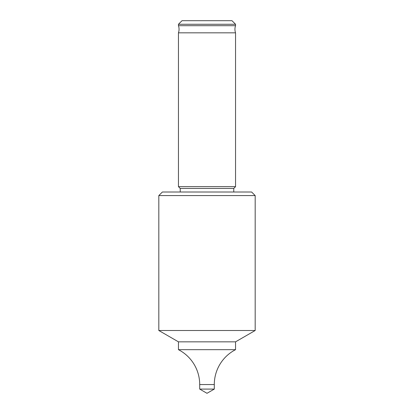 <?xml version="1.0" encoding="UTF-8"?>
<svg xmlns="http://www.w3.org/2000/svg" width="414" height="414" viewBox="0 0 414 414"><rect width="100%" height="100%" fill="white"/><g stroke="black" fill="none" stroke-linecap="round" stroke-linejoin="round"><path stroke-width="0.62" d="M178.45 32.835A10.707 10.707 0 0 0 178.45 25.699L235.55 25.699A10.707 10.707 0 0 0 235.55 32.835L235.55 186.657L178.45 186.657L178.45 32.835L235.55 32.835M235.55 349.67L178.45 349.67A39.258 39.258 0 0 1 199.703 384.554L214.297 384.554A39.258 39.258 0 0 1 235.55 349.67L235.55 341.84L255.179 330.507L255.179 195.579L158.821 195.579L162.386 192.008L251.614 192.008L255.179 195.579M214.297 389.088L207 393.3L199.703 389.088L214.297 389.088L214.297 384.554M199.703 389.088L199.703 384.554M182.015 20.7L231.985 20.7L235.55 24.271L178.45 24.271L182.015 20.7M235.55 25.699L235.55 24.271M178.45 25.699L178.45 24.271M180.235 192.008L180.235 188.442L233.765 188.442L235.55 186.657M180.235 188.442L178.45 186.657M233.765 192.008L233.765 188.442M178.45 349.67L178.45 341.84L158.821 330.507L255.179 330.507M158.821 330.507L158.821 195.579M178.45 341.84L235.55 341.84"/></g></svg>

